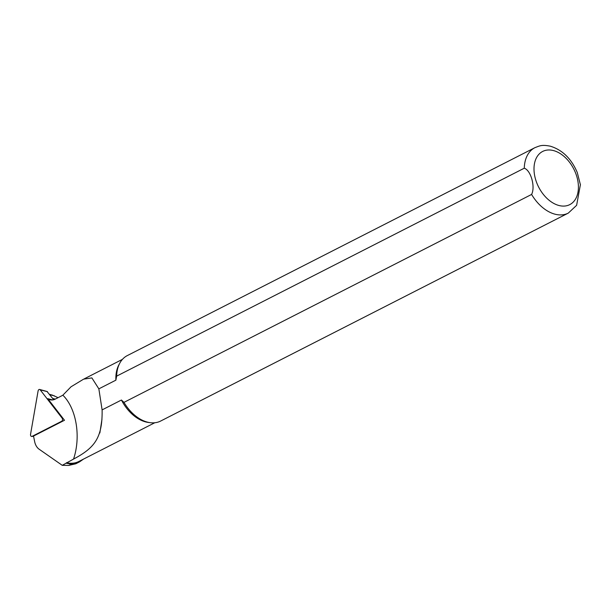 <?xml version="1.0" encoding="UTF-8"?>
<svg xmlns="http://www.w3.org/2000/svg" width="611" height="611" viewBox="0 0 611 611"><rect width="100%" height="100%" fill="white"/><g stroke="black" fill="none" stroke-linecap="round" stroke-linejoin="round"><path stroke-width="0.92" d="M58.06 397.677L52.599 395.195M580.45 184.927L577.25 172.462C571.361 158.692 562.403 149.932 550.358 146.197C541.575 144.494 539.895 145.815 534.923 147.663L127.287 355.602A36.729 24.31 63 0 0 119.848 363.049L118.962 364.675A35.583 23.554 63 0 0 115.891 380.157L98.852 388.848L91.871 377.904L83.631 379.141L71.052 386.771L62.857 395.187A46.085 31.803 95.6 0 1 61.512 395.92L55.15 399.159A13.946 9.623 95.6 0 1 50.056 399.762A13.946 9.623 95.6 0 1 47.765 398.662L64.491 420.269L33.529 436.055L34.628 441.524A13.602 9.386 -84.4 0 0 39.096 449.184L62.246 465.33L73.541 459.09C81.133 436.567 76.344 408.369 62.857 395.18M47.765 398.662L52.661 399.945M66.378 463.222A36.041 23.86 63 0 0 71.899 463.78L79.613 461.824L75.817 463.772L68.676 465.429L62.246 465.33M119.848 363.049A36.729 24.31 63 0 0 116.648 376.139L524.276 168.201C530.883 170.316 535.526 186.813 531.601 194.435L123.972 402.366A36.729 24.31 63 0 0 150.268 422.682A36.729 24.31 63 0 0 160.662 421.04L568.299 213.102L576.624 205.311L580.412 184.598M115.891 380.157L116.648 376.139M577.25 172.462L576.937 171.714M123.972 402.366L121.436 400.029A35.583 23.554 63 0 0 148.427 422.445L150.268 422.682M121.436 400.029L102.106 409.889C102.617 438.492 94.018 448.161 73.541 459.09M66.469 462.695A35.583 23.554 63 0 0 78.788 461.511L154.774 422.759M79.613 461.824L83.478 459.121M98.852 388.848L102.106 409.889M38.096 390.948L30.55 434.299A1.833 1.268 -84.4 0 0 31.757 436.453A1.833 1.268 -84.4 0 0 32.131 436.346L61.604 421.307A1.833 1.268 -84.4 0 0 62.146 418.184L40.219 389.871A1.833 1.268 -84.4 0 0 39.654 389.467A1.833 1.268 -84.4 0 0 38.096 390.948M53.684 399.739L47.1 391.582M55.265 399.105L52.699 398.464M54.532 395.897L49.804 394.721M534.923 147.663A36.729 24.31 63 0 0 524.276 168.201M576.998 177.221A29.84 19.751 63 0 0 539.032 154.163A29.84 19.751 63 0 0 552.596 202.737A29.84 19.751 63 0 0 576.998 177.221M531.601 194.435A36.729 24.31 63 0 0 568.299 213.102M68.676 465.429L71.899 463.78M40.219 389.871L47.437 391.666M62.146 418.184L63.055 418.413M61.604 421.307L62.559 421.246M32.131 436.346L33.574 436.254M52.699 395.218L49.514 394.347M84.333 378.797L122.437 359.36M99.86 432.97L101.968 419.215M47.284 391.559L39.654 389.467M33.582 436.323L31.757 436.453"/></g></svg>

